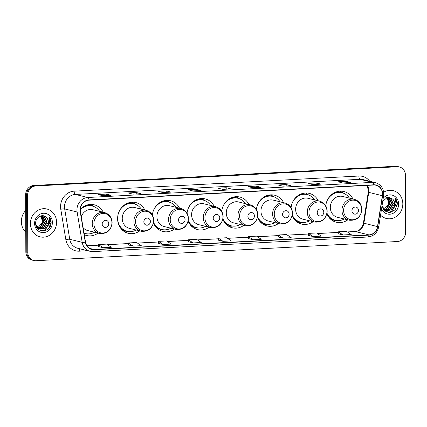 <?xml version="1.0" encoding="UTF-8"?>
<svg xmlns="http://www.w3.org/2000/svg" width="427" height="427" viewBox="0 0 427 427"><rect width="100%" height="100%" fill="white"/><g stroke="black" fill="none" stroke-linecap="round" stroke-linejoin="round"><path stroke-width="0.64" d="M326.885 213.826A15.82 14.363 103.8 0 0 336.343 222.248A15.82 14.363 103.8 0 0 347.791 219.841M292.207 215.667A15.82 14.363 103.8 0 0 301.665 224.09A15.82 14.363 103.8 0 0 313.114 221.688M257.524 217.508A15.82 14.363 103.8 0 0 266.987 225.936A15.82 14.363 103.8 0 0 278.431 223.529M222.846 219.35A15.82 14.363 103.8 0 0 232.304 227.778A15.82 14.363 103.8 0 0 243.753 225.371M188.168 221.197A15.82 14.363 103.8 0 0 197.626 229.619A15.82 14.363 103.8 0 0 209.075 227.212M153.49 223.038A15.82 14.363 103.8 0 0 162.949 231.461A15.82 14.363 103.8 0 0 174.397 229.053M144.86 210.025A15.82 14.363 103.8 0 0 135.839 202.579A15.82 14.363 103.8 0 0 117.601 218.709A15.82 14.363 103.8 0 0 128.271 233.302A15.82 14.363 103.8 0 0 139.714 230.895M84.268 234.695A15.82 14.363 103.8 0 0 86.612 235.517A15.82 14.363 103.8 0 0 98.061 233.11M214.215 206.342A15.82 14.363 103.8 0 0 205.195 198.891A15.82 14.363 103.8 0 0 187.053 213.212M179.537 208.184A15.82 14.363 103.8 0 0 170.517 200.738A15.82 14.363 103.8 0 0 152.37 215.053M248.893 204.501A15.82 14.363 103.8 0 0 239.873 197.05A15.82 14.363 103.8 0 0 221.73 211.37M283.576 202.66A15.82 14.363 103.8 0 0 274.556 195.208A15.82 14.363 103.8 0 0 256.408 209.529M318.254 200.818A15.82 14.363 103.8 0 0 309.233 193.367A15.82 14.363 103.8 0 0 291.086 207.687M352.932 198.971A15.82 14.363 103.8 0 0 343.911 191.526A15.82 14.363 103.8 0 0 325.769 205.841M103.201 212.24A15.82 14.363 103.8 0 0 94.18 204.789A15.82 14.363 103.8 0 0 80.324 209.369M399.416 166.962L397.468 166.482A8.956 8.129 103.8 0 0 395.295 166.279L33.781 185.483A8.956 8.129 103.8 0 0 25.636 194.819L25.833 251.775A8.956 8.129 103.8 0 0 31.87 260.038L32.842 260.278A8.956 8.129 103.8 0 1 26.805 252.015A8.956 8.129 103.8 0 0 32.842 260.278L33.818 260.518A8.956 8.129 103.8 0 0 35.991 260.721L397.5 241.517A8.956 8.129 103.8 0 0 405.65 232.181L405.453 175.225A8.956 8.129 103.8 0 0 399.416 166.962A8.956 8.129 103.8 0 0 397.243 166.76L35.729 185.964A8.956 8.129 103.8 0 0 27.579 195.299L27.776 252.256A8.956 8.129 103.8 0 0 33.818 260.518M27.579 195.299L26.607 195.059L26.805 252.015L26.607 195.059A8.956 8.129 103.8 0 1 34.758 185.724A8.956 8.129 103.8 0 0 26.607 195.059L25.636 194.819M397.243 166.76L396.267 166.519L34.758 185.724L396.267 166.519A8.956 8.129 103.8 0 1 398.439 166.722A8.956 8.129 103.8 0 0 396.267 166.519L395.295 166.279M30.408 223.631A14.331 13.007 103.8 0 0 40.063 236.846A14.331 13.007 103.8 0 0 56.577 222.243A14.331 13.007 103.8 0 0 46.922 209.022A14.331 13.007 103.8 0 0 30.408 223.631A14.331 13.007 103.8 0 0 40.063 236.846A14.331 13.007 103.8 0 0 56.577 222.243A14.331 13.007 103.8 0 0 46.922 209.022A14.331 13.007 103.8 0 0 30.408 223.631M380.564 215.149A14.331 13.007 103.8 0 0 386.312 218.459A14.331 13.007 103.8 0 0 402.826 203.85A14.331 13.007 103.8 0 0 393.166 190.629A14.331 13.007 103.8 0 0 383.659 192.23A14.331 13.007 103.8 0 1 393.166 190.629L393.166 190.629A14.331 13.007 103.8 0 1 402.826 203.85A14.331 13.007 103.8 0 1 386.312 218.459A14.331 13.007 103.8 0 1 380.564 215.149M80.303 210.111A9.554 8.673 -76.2 0 1 88.992 200.156L373.732 185.03A9.554 8.673 -76.2 0 1 376.048 185.249A9.554 8.673 -76.2 0 1 382.362 195.715L377.505 226.593A9.554 8.673 -76.2 0 1 368.944 234.893L94.127 249.491A9.554 8.673 -76.2 0 1 91.81 249.277A9.554 8.673 -76.2 0 1 85.507 242.104L80.436 211.755A9.554 8.673 -76.2 0 1 80.303 210.111M80.084 210.121A9.789 8.887 103.8 0 0 80.223 211.808L85.293 242.157A9.789 8.887 103.8 0 0 94.127 249.731L368.944 235.133A9.789 8.887 103.8 0 0 377.724 226.625L382.576 195.747A9.789 8.887 103.8 0 0 373.732 184.795L88.992 199.916A9.789 8.887 103.8 0 0 80.084 210.121M350.919 182.542L342.796 182.975L350.866 182.548A2.386 0.966 87 0 1 350.919 182.542A2.386 0.966 87 0 1 351.037 182.553L346.174 181.358L337.992 181.79L342.86 182.991L351.037 182.553M346.18 182.793L346.174 181.358M312.82 184.571L320.88 184.144A2.386 0.966 87 0 1 320.928 184.138A2.386 0.966 87 0 1 321.045 184.149L316.183 182.948L308.006 183.386L312.868 184.581L321.045 184.149M316.188 184.389L316.183 182.948M282.829 186.161L290.888 185.734A2.386 0.966 87 0 1 290.936 185.729A2.386 0.966 87 0 1 291.059 185.74L286.191 184.544L278.014 184.976L282.877 186.177L291.059 185.74M286.197 185.98L286.191 184.544M260.95 187.325L252.827 187.752L260.897 187.33A2.386 0.966 87 0 1 260.95 187.325A2.386 0.966 87 0 1 261.068 187.336L256.205 186.135L248.023 186.572L252.891 187.768L261.068 187.336M256.211 187.576L256.205 186.135M110.999 195.288L102.88 195.721L110.951 195.294A2.386 0.966 87 0 1 110.999 195.288A2.386 0.966 87 0 1 111.116 195.299L106.254 194.104L98.077 194.536L102.939 195.731L111.116 195.299M106.259 195.539L106.254 194.104M140.99 193.693L132.872 194.125L140.942 193.703A2.386 0.966 87 0 1 140.99 193.693A2.386 0.966 87 0 1 141.107 193.709L136.245 192.508L128.068 192.945L132.93 194.141L141.107 193.709M136.25 193.949L136.245 192.508M162.868 192.534L170.928 192.107A2.386 0.966 87 0 1 170.981 192.102A2.386 0.966 87 0 1 171.099 192.113L166.236 190.917L158.054 191.349L162.917 192.55L171.099 192.113M166.242 192.353L166.236 190.917M192.86 190.944L200.92 190.517A2.386 0.966 87 0 1 200.968 190.511A2.386 0.966 87 0 1 201.09 190.522L196.223 189.321L188.045 189.759L192.908 190.954L201.09 190.522M196.228 190.762L196.223 189.321M230.959 188.915L222.841 189.348L230.911 188.921A2.386 0.966 87 0 1 230.959 188.915A2.386 0.966 87 0 1 231.076 188.926L226.214 187.731L218.037 188.163L222.899 189.364L231.076 188.926M226.219 189.166L226.214 187.731M278.244 236.948L283.058 238.149L291.241 237.716L286.56 234.556L278.383 234.989L278.244 236.964M308.235 235.357L313.05 236.558L321.227 236.12L316.551 232.961L308.374 233.398L308.235 235.373M338.227 233.761L343.041 234.962L351.218 234.53L346.543 231.37L338.36 231.802L338.227 233.777M188.275 241.73L193.089 242.931L201.272 242.493L196.591 239.333L188.414 239.771L188.275 241.741M158.289 243.321L163.098 244.522L171.28 244.089L166.605 240.929L158.422 241.362L158.284 243.337M128.297 244.917L133.112 246.117L141.289 245.68L136.613 242.52L128.436 242.958L128.297 244.927M98.306 246.507L103.12 247.708L111.298 247.276L106.622 244.116L98.445 244.548L98.306 246.523M248.258 238.544L253.072 239.744L261.249 239.307L256.574 236.147L248.391 236.585L248.252 238.554M223.081 241.335L231.258 240.903L226.582 237.743L218.405 238.175L218.266 240.15L223.081 241.335L218.405 238.175M193.089 242.931L188.414 239.771M163.098 244.522L158.422 241.362M133.112 246.117L128.436 242.958M103.12 247.708L98.445 244.548M253.072 239.744L248.391 236.585M283.058 238.149L278.383 234.989M313.05 236.558L308.374 233.398M343.041 234.962L338.36 231.802M25.689 210.442A14.924 13.552 103.8 0 0 21.35 221.565A14.924 13.552 103.8 0 0 25.764 232.224M41.371 215.779L43.981 221.213L40.661 227.121L38.184 228.077M37.971 228.103L37.346 228.151M41.179 215.816L43.597 221.117L40.277 227.025L38.014 227.943M37.8 227.981L37.213 228.045M42.059 215.699L42.679 216.009L45.524 221.592L42.204 227.5L38.889 228.53M38.686 228.536L38.078 228.498M37.88 228.472L37.496 228.402M41.905 215.71L45.139 221.496L41.819 227.404L38.713 228.429M38.505 228.44L37.891 228.424M42.076 215.699L44.227 216.393L47.071 221.971L43.751 227.879L39.62 228.877M39.423 228.851L37.25 228.098M42.641 215.779L43.837 216.297L46.682 221.875L43.362 227.783L39.439 228.803M39.236 228.781L38.643 228.691M38.836 228.739L37.389 228.274M46.297 217.354C42.62 213.27 35.473 217.242 35.671 223.091C35.19 233.526 50.77 233.014 51.139 222.921L51.149 222.414C51.117 220.215 50.439 218.32 49.11 216.729L49.767 222.36L47.013 226.694A6.747 6.127 103.8 0 0 48.438 222.307A6.747 6.127 103.8 0 0 46.297 217.354C47.621 218.656 48.262 220.289 48.224 222.259L44.91 228.162L40.191 229.069M47.013 226.694L45.294 228.258L40.384 229.118L38.873 228.525L35.751 224.399M40.384 229.118L38.489 228.429L36.252 226.321M40.56 215.982L42.438 220.828L42.059 222.921L37.859 227.81M42.059 222.921A6.747 6.127 103.8 0 0 42.358 220.812A6.747 6.127 103.8 0 0 40.405 216.03M34.603 223.406A9.736 8.834 103.8 0 0 43.527 232.608A9.736 8.834 103.8 0 0 52.382 222.462A9.736 8.834 103.8 0 0 43.458 213.265A9.736 8.834 103.8 0 0 34.603 223.406M49.11 216.729L50.968 222.371L48.913 228.077M49.126 224.148L45.177 229.715L42.252 230.922M49.511 223.257L45.369 229.763L42.561 230.943M108.741 223.695A3.581 3.251 103.8 0 0 105.458 220.305A3.581 3.251 103.8 0 0 102.197 224.042A3.581 3.251 103.8 0 0 105.485 227.426A3.581 3.251 103.8 0 0 108.741 223.695M83.094 227.65A10.744 9.757 103.8 0 0 87.823 230.585L99.48 233.457A10.744 9.757 103.8 0 1 92.232 223.545A10.744 9.757 103.8 0 1 104.62 212.587L92.963 209.721A10.744 9.757 103.8 0 0 81.263 216.686M99.662 211.37A14.182 12.874 103.8 0 0 92.328 206.027A14.182 12.874 103.8 0 0 80.308 209.705M92.328 206.027L91.842 205.905A14.182 12.874 103.8 0 0 81.979 207.784M84.007 233.131A14.182 12.874 103.8 0 0 85.058 233.441L85.544 233.564A14.182 12.874 103.8 0 0 94.516 232.235M83.996 233.062A14.182 12.874 103.8 0 0 85.544 233.564M86.777 233.799L84.978 233.991A15.521 14.091 -76.2 0 1 84.162 234.055M90.359 204.432A15.521 14.091 -76.2 0 1 92.024 205.382L93.529 206.39M150.4 221.48A3.581 3.251 103.8 0 0 147.118 218.096A3.581 3.251 103.8 0 0 143.856 221.826A3.581 3.251 103.8 0 0 147.139 225.216A3.581 3.251 103.8 0 0 150.4 221.48M146.28 210.378L134.622 207.506A10.744 9.757 103.8 0 0 122.239 218.464A10.744 9.757 103.8 0 0 129.482 228.376L141.134 231.247C148.553 231.893 152.765 228.285 153.779 220.423C153.474 215.219 150.971 211.867 146.28 210.378A10.744 9.757 103.8 0 0 133.891 221.33A10.744 9.757 103.8 0 0 141.134 231.247M141.316 209.155A14.182 12.874 103.8 0 0 133.987 203.812A14.182 12.874 103.8 0 0 118.663 212.683M117.756 216.377A14.182 12.874 103.8 0 0 117.644 218.266A14.182 12.874 103.8 0 0 127.203 231.349A14.182 12.874 103.8 0 0 136.176 230.025M133.987 203.812L133.502 203.695A14.182 12.874 103.8 0 0 123.633 205.568M118.85 224.986A14.182 12.874 103.8 0 0 126.718 231.231L127.203 231.349M128.436 231.583L126.638 231.781A15.521 14.091 -76.2 0 1 124.716 231.85M132.018 202.217A15.521 14.091 -76.2 0 1 133.683 203.167L135.188 204.181M185.078 219.638A3.581 3.251 103.8 0 0 181.795 216.254A3.581 3.251 103.8 0 0 178.534 219.985A3.581 3.251 103.8 0 0 181.822 223.374A3.581 3.251 103.8 0 0 185.078 219.638M180.957 208.536L169.3 205.665A10.744 9.757 103.8 0 0 156.917 216.617A10.744 9.757 103.8 0 0 164.16 226.534L175.817 229.406C183.231 230.052 187.442 226.443 188.462 218.581C188.152 213.372 185.649 210.025 180.957 208.536A10.744 9.757 103.8 0 0 168.569 219.489A10.744 9.757 103.8 0 0 175.817 229.406M175.999 207.314A14.182 12.874 103.8 0 0 168.665 201.971A14.182 12.874 103.8 0 0 153.341 210.842M152.434 214.53A14.182 12.874 103.8 0 0 152.38 215.064M168.665 201.971L168.179 201.854A14.182 12.874 103.8 0 0 158.316 203.727M153.533 223.14A14.182 12.874 103.8 0 0 161.395 229.384L161.881 229.507A14.182 12.874 103.8 0 0 170.853 228.183M153.608 222.435A14.182 12.874 103.8 0 0 161.881 229.507M163.114 229.742L161.315 229.939A15.521 14.091 -76.2 0 1 159.394 230.004M166.695 200.375A15.521 14.091 -76.2 0 1 168.361 201.325L169.866 202.334M219.761 217.797A3.581 3.251 103.8 0 0 216.473 214.407A3.581 3.251 103.8 0 0 213.217 218.144A3.581 3.251 103.8 0 0 216.5 221.528A3.581 3.251 103.8 0 0 219.761 217.797M215.635 206.695L203.983 203.823A10.744 9.757 103.8 0 0 191.595 214.776A10.744 9.757 103.8 0 0 198.838 224.693L210.495 227.559C217.909 228.205 222.125 224.602 223.14 216.74C222.83 211.53 220.332 208.184 215.635 206.695A10.744 9.757 103.8 0 0 203.252 217.647A10.744 9.757 103.8 0 0 210.495 227.559M210.676 205.472A14.182 12.874 103.8 0 0 203.343 200.13A14.182 12.874 103.8 0 0 188.019 209M187.111 212.689A14.182 12.874 103.8 0 0 187.058 213.222M203.343 200.13L202.857 200.007A14.182 12.874 103.8 0 0 192.993 201.886M188.211 221.298A14.182 12.874 103.8 0 0 196.073 227.543L196.559 227.666A14.182 12.874 103.8 0 0 205.536 226.342M188.291 220.594A14.182 12.874 103.8 0 0 196.559 227.666M197.792 227.901L195.993 228.098A15.521 14.091 -76.2 0 1 194.077 228.162M201.373 198.534A15.521 14.091 -76.2 0 1 203.044 199.484L204.544 200.493M254.439 215.955A3.581 3.251 103.8 0 0 251.151 212.566A3.581 3.251 103.8 0 0 247.895 216.302A3.581 3.251 103.8 0 0 251.177 219.686A3.581 3.251 103.8 0 0 254.439 215.955M250.313 204.848L238.661 201.982A10.744 9.757 103.8 0 0 226.273 212.934A10.744 9.757 103.8 0 0 233.521 222.846L245.173 225.718C252.587 226.363 256.803 222.761 257.817 214.898C257.508 209.689 255.01 206.342 250.313 204.848A10.744 9.757 103.8 0 0 237.93 215.806A10.744 9.757 103.8 0 0 245.173 225.718M245.354 203.631A14.182 12.874 103.8 0 0 238.02 198.288A14.182 12.874 103.8 0 0 222.702 207.159M221.789 210.847A14.182 12.874 103.8 0 0 221.736 211.381M238.02 198.288L237.535 198.165A14.182 12.874 103.8 0 0 227.671 200.044M222.889 219.457A14.182 12.874 103.8 0 0 230.751 225.702L231.242 225.824A14.182 12.874 103.8 0 0 240.214 224.495M222.969 218.752A14.182 12.874 103.8 0 0 231.242 225.824M232.475 226.059L230.671 226.251A15.521 14.091 -76.2 0 1 228.755 226.321M236.051 196.692A15.521 14.091 -76.2 0 1 237.722 197.642L239.221 198.651M289.116 214.114A3.581 3.251 103.8 0 0 285.834 210.724A3.581 3.251 103.8 0 0 282.573 214.461A3.581 3.251 103.8 0 0 285.855 217.845A3.581 3.251 103.8 0 0 289.116 214.114M284.996 203.006L273.339 200.135A10.744 9.757 103.8 0 0 260.956 211.093A10.744 9.757 103.8 0 0 268.199 221.005L279.85 223.876C287.27 224.522 291.481 220.914 292.495 213.057C292.191 207.848 289.687 204.501 284.996 203.006A10.744 9.757 103.8 0 0 272.607 213.964A10.744 9.757 103.8 0 0 279.85 223.876M280.032 201.784A14.182 12.874 103.8 0 0 272.704 196.447A14.182 12.874 103.8 0 0 257.38 205.318M256.472 209.006A14.182 12.874 103.8 0 0 256.413 209.54M272.704 196.447L272.218 196.324A14.182 12.874 103.8 0 0 262.349 198.203M257.566 217.615A14.182 12.874 103.8 0 0 265.434 223.86L265.92 223.983A14.182 12.874 103.8 0 0 274.892 222.654M257.646 216.911A14.182 12.874 103.8 0 0 265.92 223.983M267.153 224.212L265.354 224.41A15.521 14.091 -76.2 0 1 263.432 224.479M270.734 194.845A15.521 14.091 -76.2 0 1 272.399 195.801L273.904 196.81M323.794 212.267A3.581 3.251 103.8 0 0 320.512 208.883A3.581 3.251 103.8 0 0 317.25 212.619A3.581 3.251 103.8 0 0 320.538 216.003A3.581 3.251 103.8 0 0 323.794 212.267M319.674 201.165L308.016 198.293A10.744 9.757 103.8 0 0 295.633 209.251A10.744 9.757 103.8 0 0 302.876 219.163L314.534 222.035C321.947 222.68 326.159 219.072 327.178 211.216C326.868 206.006 324.365 202.654 319.674 201.165A10.744 9.757 103.8 0 0 307.285 212.123A10.744 9.757 103.8 0 0 314.534 222.035M314.715 199.943A14.182 12.874 103.8 0 0 307.381 194.6A14.182 12.874 103.8 0 0 292.057 203.476M291.15 207.164A14.182 12.874 103.8 0 0 291.097 207.698M307.381 194.6L306.896 194.482A14.182 12.874 103.8 0 0 297.032 196.361M292.249 215.774A14.182 12.874 103.8 0 0 300.112 222.019L300.597 222.136A14.182 12.874 103.8 0 0 309.57 220.812M292.324 215.069A14.182 12.874 103.8 0 0 300.597 222.136M301.83 222.371L300.032 222.568A15.521 14.091 -76.2 0 1 298.11 222.638M305.412 193.004A15.521 14.091 -76.2 0 1 307.077 193.959L308.582 194.968M358.477 210.426A3.581 3.251 103.8 0 0 355.189 207.042A3.581 3.251 103.8 0 0 351.933 210.773A3.581 3.251 103.8 0 0 355.216 214.162A3.581 3.251 103.8 0 0 358.477 210.426M354.351 199.324L342.7 196.452A10.744 9.757 103.8 0 0 330.311 207.41A10.744 9.757 103.8 0 0 337.554 217.322L349.211 220.193C356.625 220.839 360.842 217.231 361.856 209.369C361.546 204.165 359.048 200.813 354.351 199.324A10.744 9.757 103.8 0 0 341.968 210.281A10.744 9.757 103.8 0 0 349.211 220.193M349.393 198.101A14.182 12.874 103.8 0 0 342.059 192.758A14.182 12.874 103.8 0 0 326.735 201.635M325.828 205.323A14.182 12.874 103.8 0 0 325.774 205.857M342.059 192.758L341.573 192.641A14.182 12.874 103.8 0 0 331.71 194.52M326.927 213.932A14.182 12.874 103.8 0 0 334.789 220.177L335.275 220.295A14.182 12.874 103.8 0 0 344.253 218.971M327.007 213.222A14.182 12.874 103.8 0 0 335.275 220.295M336.508 220.529L334.709 220.727A15.521 14.091 -76.2 0 1 332.793 220.796M340.089 191.163A15.521 14.091 -76.2 0 1 341.76 192.113L343.26 193.127M387.62 197.386L390.225 202.82L386.91 208.728L384.433 209.684M384.22 209.716L383.59 209.758M387.422 197.423L389.84 202.724L386.52 208.632L384.257 209.55M384.044 209.588L383.457 209.652M388.303 197.306L388.928 197.616L391.772 203.199L388.453 209.107L385.138 210.143M384.93 210.143L384.321 210.105M384.124 210.079L383.74 210.015M388.154 197.317L391.383 203.103L388.068 209.011L384.957 210.036M384.748 210.047L384.14 210.031M388.324 197.306L390.47 198L393.315 203.578L389.995 209.486L385.869 210.484M385.672 210.463L383.499 209.705M388.89 197.386L390.086 197.904L392.931 203.482L389.611 209.39L385.682 210.41M385.48 210.388L384.892 210.297M385.085 210.346L383.633 209.881M393.262 208.301L391.538 209.865L386.627 210.724L385.117 210.132L382 206.027L384.748 211.002L389.979 212.518L394.975 209.892L397.393 204.021C397.366 201.827 396.683 199.927 395.359 198.336L396.016 203.967L393.262 208.301A6.747 6.127 103.8 0 0 394.687 203.914A6.747 6.127 103.8 0 0 392.541 198.961C393.865 200.263 394.511 201.896 394.473 203.866L391.153 209.774L386.435 210.676M386.627 210.724L384.732 210.036L382.501 207.928M386.803 197.589L388.682 202.435L388.303 204.528L384.103 209.417M388.303 204.528A6.747 6.127 103.8 0 0 388.607 202.419A6.747 6.127 103.8 0 0 386.648 197.637M381.573 208.766A9.736 8.834 103.8 0 0 391.548 213.927A9.736 8.834 103.8 0 0 398.626 204.069A9.736 8.834 103.8 0 0 392.968 195.374A9.736 8.834 103.8 0 0 383.216 198.288M392.541 198.961L387.273 197.455L382.752 201.25M395.359 198.336L397.217 203.978L395.162 209.684M395.37 205.755L391.42 211.322L388.501 212.529M395.76 204.864L391.612 211.37L388.81 212.55M25.833 251.775L27.776 252.256M33.781 185.483L35.729 185.964M382.362 195.715L368.747 192.363A9.554 8.673 103.8 0 0 368.869 190.704A9.554 8.673 103.8 0 0 367.295 185.371M368.944 234.893L355.328 231.541A9.554 8.673 103.8 0 0 363.889 223.241L368.747 192.363L368.271 192.198L368.405 190.463L367.028 185.387M87.738 250.729L79.31 251.177A14.924 13.552 -76.2 0 1 65.843 239.638L60.778 209.283A14.924 13.552 -76.2 0 1 74.138 191.163L358.877 176.036A2.984 1.206 -93 0 0 360.105 179.303L75.365 194.429A11.94 10.84 103.8 0 0 64.504 206.876A11.94 10.84 103.8 0 0 64.674 208.926L69.745 239.275A11.94 10.84 103.8 0 0 77.618 248.242L90.07 251.306A11.94 10.84 -76.2 0 1 82.192 242.344A2.984 0.539 -9.5 0 0 85.293 242.157M358.877 176.036A14.924 13.552 -76.2 0 1 369.681 181.219M363.003 179.575A11.94 10.84 103.8 0 0 360.105 179.303L372.557 182.372A11.94 10.84 -76.2 0 1 375.45 182.644L363.003 179.575M65.843 239.638A2.984 0.539 170.5 0 1 69.745 239.275L82.192 242.344L77.127 211.995A11.94 10.84 -76.2 0 1 76.951 209.94A11.94 10.84 -76.2 0 1 87.818 197.493A2.984 1.206 87 0 1 88.992 199.916M80.223 211.808A2.984 0.539 -9.5 0 1 77.127 211.995L64.674 208.926A2.984 0.539 170.5 0 0 60.778 209.283M368.944 235.133A2.984 1.206 87 0 1 367.93 236.996L93.113 251.594L90.07 251.306A11.94 10.84 -76.2 0 0 92.969 251.578A2.984 1.206 -93 0 0 93.113 251.594A2.984 1.206 -93 0 0 94.127 249.731M377.724 226.625L378.749 226.694L383.606 195.817C384.145 189.097 381.428 184.704 375.45 182.644M382.576 195.747L383.606 195.817M373.732 184.795A2.984 1.206 -93 0 0 372.557 182.372L87.818 197.493L75.365 194.429A2.984 1.206 -93 0 1 74.138 191.163M79.881 248.797A2.984 1.206 -93 0 0 79.31 251.177M377.505 226.593L363.42 223.075L368.271 192.198M94.127 249.491L89.654 248.391M86.948 245.797L98.397 245.189M107.497 244.703L128.388 243.593M137.489 243.112L158.38 242.002M167.475 241.517L188.371 240.412M197.466 239.926L218.357 238.816M227.458 238.335L248.349 237.225M257.449 236.739L278.34 235.629M287.435 235.149L308.326 234.039M317.426 233.553L338.317 232.443M347.418 231.962L355.328 231.541A5.375 2.172 -93 0 0 355.061 231.514C359.31 231.082 362.096 228.269 363.42 223.075M111.922 222.755A9.874 8.962 103.8 0 0 102.875 213.425A9.874 8.962 103.8 0 0 93.892 223.716A9.874 8.962 103.8 0 0 102.944 233.046A9.874 8.962 103.8 0 0 111.922 222.755M92.739 206.134A14.315 12.991 103.8 0 0 85.87 205.44M84.039 233.329A14.315 12.991 103.8 0 0 85.96 233.654M153.581 220.545A9.874 8.962 103.8 0 0 144.534 211.21A9.874 8.962 103.8 0 0 135.551 221.501A9.874 8.962 103.8 0 0 144.604 230.836A9.874 8.962 103.8 0 0 153.581 220.545M134.398 203.925A14.315 12.991 103.8 0 0 127.529 203.225M121.209 228.867A14.315 12.991 103.8 0 0 127.62 231.445M188.264 218.704A9.874 8.962 103.8 0 0 179.212 209.369A9.874 8.962 103.8 0 0 170.229 219.659A9.874 8.962 103.8 0 0 179.281 228.989A9.874 8.962 103.8 0 0 188.264 218.704M169.076 202.078A14.315 12.991 103.8 0 0 162.207 201.384M155.892 227.025A14.315 12.991 103.8 0 0 162.297 229.603M222.942 216.857A9.874 8.962 103.8 0 0 213.89 207.527A9.874 8.962 103.8 0 0 204.907 217.818A9.874 8.962 103.8 0 0 213.959 227.148A9.874 8.962 103.8 0 0 222.942 216.857M203.754 200.236A14.315 12.991 103.8 0 0 196.884 199.542M190.57 225.184A14.315 12.991 103.8 0 0 196.975 227.756M257.62 215.016A9.874 8.962 103.8 0 0 248.567 205.686A9.874 8.962 103.8 0 0 239.59 215.977A9.874 8.962 103.8 0 0 248.637 225.307A9.874 8.962 103.8 0 0 257.62 215.016M238.437 198.395A14.315 12.991 103.8 0 0 231.562 197.701M225.248 223.342A14.315 12.991 103.8 0 0 231.653 225.915M292.298 213.174A9.874 8.962 103.8 0 0 283.25 203.844A9.874 8.962 103.8 0 0 274.267 214.135A9.874 8.962 103.8 0 0 283.32 223.465A9.874 8.962 103.8 0 0 292.298 213.174M273.115 196.553A14.315 12.991 103.8 0 0 266.245 195.86M259.926 221.501A14.315 12.991 103.8 0 0 266.336 224.074M326.981 211.333A9.874 8.962 103.8 0 0 317.928 202.003A9.874 8.962 103.8 0 0 308.945 212.294A9.874 8.962 103.8 0 0 317.998 221.624A9.874 8.962 103.8 0 0 326.981 211.333M307.792 194.712A14.315 12.991 103.8 0 0 300.923 194.018M294.609 219.654A14.315 12.991 103.8 0 0 301.014 222.232M361.658 209.492A9.874 8.962 103.8 0 0 352.606 200.162A9.874 8.962 103.8 0 0 343.623 210.447A9.874 8.962 103.8 0 0 352.675 219.782A9.874 8.962 103.8 0 0 361.658 209.492M342.47 192.871A14.315 12.991 103.8 0 0 335.601 192.177M329.286 217.813A14.315 12.991 103.8 0 0 335.691 220.391M367.93 236.996C373.78 236.238 377.388 232.8 378.749 226.694M86.921 245.76L98.402 245.146M107.444 244.666L128.394 243.555M137.43 243.075L158.38 241.96M167.421 241.485L188.371 240.369M197.413 239.889L218.362 238.778M227.404 238.298L248.349 237.182M257.39 236.702L278.34 235.592M287.382 235.112L308.331 233.996M317.373 233.516L338.323 232.405M347.359 231.925L355.061 231.514M200.968 190.511L192.849 190.938M170.981 192.102L162.858 192.534M290.936 185.729L282.818 186.161M320.928 184.138L312.81 184.565M104.62 212.587C109.312 214.082 111.815 217.428 112.12 222.638C111.105 230.5 106.894 234.103 99.48 233.457"/></g></svg>
